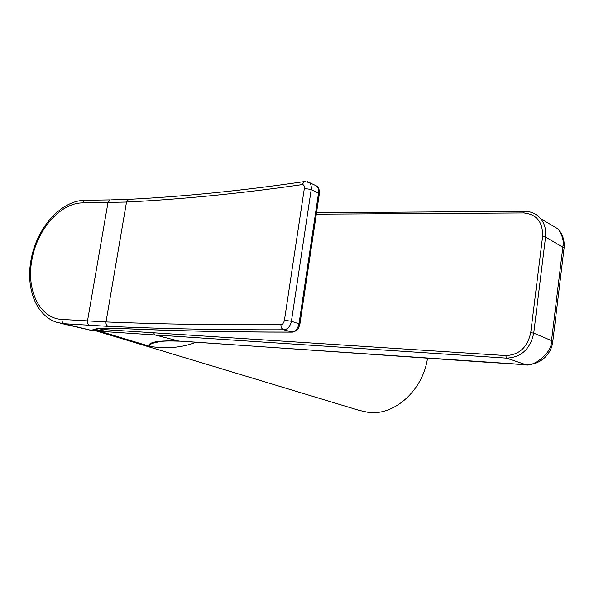 <?xml version="1.0" encoding="UTF-8"?>
<svg xmlns="http://www.w3.org/2000/svg" width="594" height="594" viewBox="0 0 594 594"><rect width="100%" height="100%" fill="white"/><g stroke="black" fill="none" stroke-linecap="round" stroke-linejoin="round"><path stroke-width="0.89" d="M96.532 331.021L359.281 410.402L368.532 412.429C394.498 415.83 423.099 390.11 427.509 358.182M196.02 342.248C188.588 345.062 181.207 346.755 173.871 347.319C164.79 347.891 156.809 347.579 149.918 346.376L100.082 331.318L97.245 330.999M161.82 341.379C152.643 342.723 148.641 344.349 149.814 346.272L149.918 346.376M149.814 346.272C148.017 344.475 150.015 342.99 155.784 341.802C158.123 341.038 172.624 340.518 178.868 341.067L524.866 364.634C532.944 367.753 551.781 352.814 551.299 342.515L563.119 244.832C563.699 239.954 562.028 234.66 558.108 228.972L540.763 218.763C544.728 223.834 546.324 229.93 545.559 237.065L564.1 247.943L552.828 341.179L533.731 333.145C530.227 349.161 521.153 357.484 506.504 358.13L100.082 331.318L99.443 330.828M495.589 362.867L188.781 341.684M525.334 364.746L495.188 362.763M552.502 343.377L552.539 343.161C550.905 353.348 541.847 364.568 526.165 364.798L506.504 358.13L505.761 355.576C519.201 354.967 527.524 347.327 530.732 332.64L542.604 236.516C542.99 222.111 536.701 214.248 523.73 212.934L316.312 214.167M105.309 329.663L505.761 355.576M552.791 341.535L552.539 343.161L551.299 342.515M564.203 246.651L564.241 245.931L563.119 244.832M109.86 328.074L101.708 330.494L93.704 330.962L60.484 323.262M99.71 328.452L91.87 330.509C93.444 328.541 101.93 327.821 117.322 328.348C172.661 330.873 230.702 332.12 291.454 332.083C295.322 331.697 297.854 328.883 299.034 323.641L318.562 192.939C318.941 189.813 318.28 187.489 316.565 185.967L314.731 185.098M117.716 328.408L117.991 328.408C173.24 330.925 231.148 332.165 291.713 332.128M298.945 324.279L299.896 324.101C298.492 327.294 299.666 330.123 292.471 332.128L283.798 329.796C222.579 329.997 164.078 328.853 108.294 326.358L64.197 323.73L91.87 330.509L99.317 330.138L106.913 328.066M307.209 181.578L309.222 182.477C310.944 184.014 311.605 186.36 311.219 189.501L291.409 321.28C290.206 326.574 287.667 329.418 283.798 329.796C281.734 329.039 280.791 327.309 280.984 324.621C282.685 324.383 283.828 322.921 284.429 320.24L304.343 188.432C304.551 185.87 303.831 184.585 302.183 184.6C240.874 193.444 182.321 199.257 126.507 202.042L82.573 202.925C60.462 202.747 36.947 229.678 31.905 259.882C25.995 290.043 39.724 318.599 62.073 319.438C61.858 321.673 62.563 323.099 64.197 323.73L57.403 322.512C35.952 316.201 25.668 288.105 31.022 259.994C36.412 228.623 60.38 200.646 84.712 200.289L85.491 200.275M305.628 181.408L304.247 181.593L309.222 182.477L316.565 185.967C318.592 187.043 319.527 189.612 319.372 193.689L311.219 189.501L304.343 188.432M129.544 199.317L128.631 199.354C184.355 196.503 242.887 190.585 304.247 181.593L302.183 184.6M189.263 341.78L178.868 341.067L154.663 334.868L153.69 332.737M542.604 236.516L545.559 237.065L533.731 333.145L530.732 332.64M529.841 211.91C534.221 212.964 537.86 215.251 540.763 218.763C536.508 213.825 531.11 211.345 524.576 211.316L524.829 211.316M523.73 212.934L524.576 211.316L316.528 212.719M564.033 248.485L564.241 245.931C564.315 239.427 562.273 233.769 558.093 228.957M82.573 202.925L84.712 200.289L110.12 199.896L107.989 202.569L87.496 320.968C87.281 323.24 87.986 324.688 89.605 325.326M318.399 194.119L319.372 193.689L299.896 324.101L291.409 321.28L284.429 320.24M62.073 319.438L106.007 321.941C105.799 324.242 106.564 325.712 108.294 326.358M110.892 199.881L128.631 199.354L126.507 202.042L106.007 321.941C161.657 324.242 219.988 325.141 280.984 324.621M161.88 341.364C164.761 340.949 170.604 340.882 179.433 341.171M100.044 328.415C102.339 327.977 108.153 327.97 117.501 328.385"/></g></svg>

